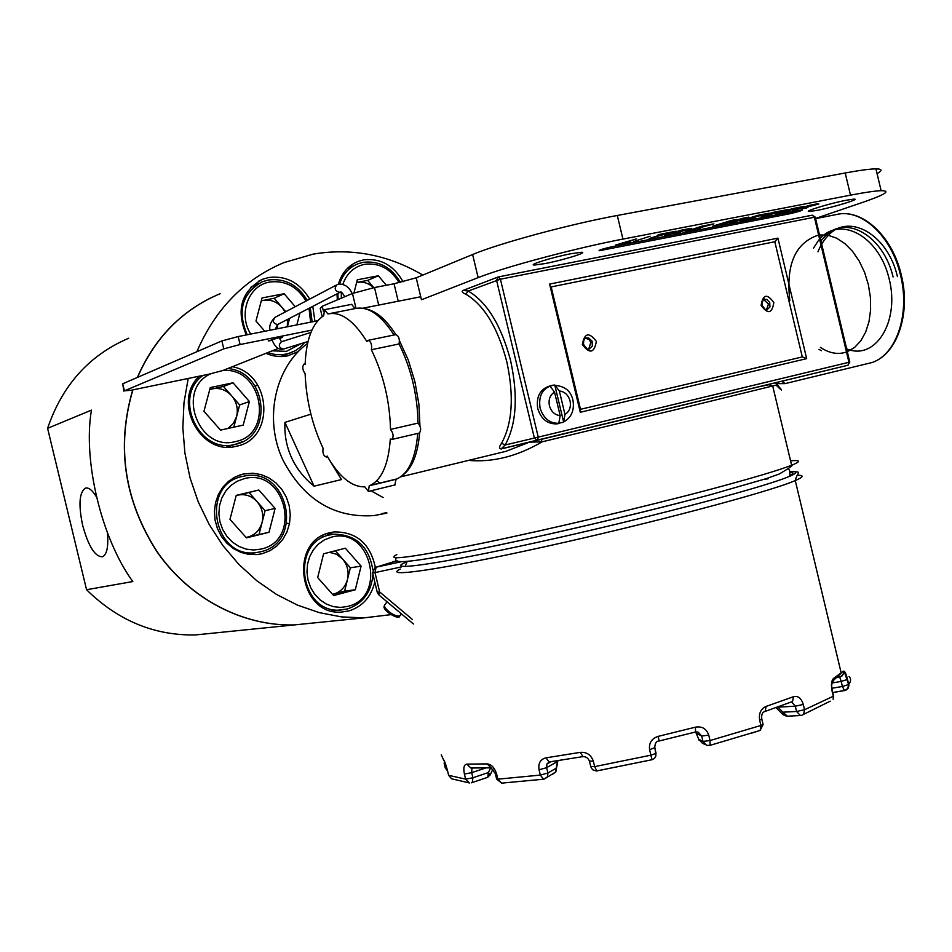 <?xml version="1.0" encoding="UTF-8"?>
<svg xmlns="http://www.w3.org/2000/svg" width="952" height="952" viewBox="0 0 952 952"><rect width="100%" height="100%" fill="white"/><g stroke="black" fill="none" stroke-linecap="round" stroke-linejoin="round"><path stroke-width="1.43" d="M107.409 532.692C108.599 546.448 106.981 554.469 102.542 556.765C95.129 556.956 88.512 546.507 82.681 525.433C78.35 504.738 79.266 492.291 85.43 488.114C88.703 487.281 92.344 490.161 96.39 496.777M328.452 535.155L333.295 532.061M128.675 338.234C89.309 355.108 62.285 385.143 47.6 428.329L86.561 589.728C117.905 620.537 154.141 635.615 195.267 634.948L214.081 633.044M211.249 297.667C177.905 314.267 153.284 340.852 137.362 377.444M132.721 389.915C116.084 447.131 124.331 501.311 157.461 552.457C190.114 599.094 243.141 626.404 294.299 624.917L314.803 622.846M86.561 589.728L132.804 581.553C101.614 538.939 82.717 460.661 91.451 410.122L47.6 428.329M403.112 281.744C393.652 265.263 380.479 257.968 363.569 259.884L358.333 261.336C348.349 265.382 341.708 272.998 338.4 284.184M337.02 293.835L337.317 299.88M375.409 567.689C370.364 543.77 356.691 531.847 334.39 531.918L330.094 532.703C288.373 540.879 298.904 615.777 341.34 612.077L348.896 610.934C362.486 606.591 371.113 596.952 374.79 582.029M243.081 474.06L235.453 476.797L228.587 481.26L222.804 487.245L218.389 494.469L215.545 502.62L214.414 511.295L215.057 520.101L217.437 528.634L221.459 536.464L226.909 543.235L233.537 548.649L241.023 552.434L249.031 554.433L257.171 554.564L262.252 553.671L270.059 550.661L276.984 545.877L282.696 539.546L286.933 531.978L289.503 523.552L290.277 514.675L289.218 505.762L286.385 497.253L281.923 489.53L276.02 482.985L268.976 477.928L261.098 474.608L252.792 473.192L243.081 474.06M199.456 376.147C171.55 401.304 200.729 456.353 236.31 446.238L236.382 446.226C275.318 439.407 271.808 373.624 232.312 366.722M309.697 299.106C299.809 282.649 286.159 275.449 268.726 277.496L262.597 279.257C241.284 291.205 235.846 309.769 246.282 334.949M265.941 353.335C273.105 356.464 280.316 357.321 287.575 355.881L298.416 351.538M234.216 477.44L234.68 478.558M286.73 523.172L289.479 523.695M257.695 385.013L255.124 386.167M422.819 275.08C388.202 254.743 351.669 247.758 313.232 254.101L284.017 262.585C244.414 279.174 215.366 308.888 196.85 351.728M220.126 293.704C182.617 309.471 155.081 337.365 137.504 377.385M132.852 389.892C116.215 447.107 124.474 501.299 157.615 552.446C190.269 599.082 243.295 626.38 294.454 624.905L314.969 622.834M188.21 378.468L183.974 402.815L182.855 427.817L184.89 452.973L190.031 477.809L198.206 501.823L209.226 524.54L222.875 545.544L238.857 564.405L256.873 580.815L276.532 594.453L297.464 605.115L319.253 612.624L341.482 616.896L363.747 617.896L390.629 614.683M306.841 343.981L307.746 342.791M314.922 321.3L312.78 306.365M282.137 356.548L282.994 355.798M252.708 286.35L251.59 286.457M228.92 447.083L230.836 445.691M249.852 554.54L251.911 553.398M234.727 478.558L232.502 478.44M333.045 611.327L334.223 610.744M323.109 536.166L321.883 535.976M285.719 311.72L274.188 298.25L261.3 300.832M299.94 312.994L296.869 324.894M264.787 331.272L255.969 321.038L262.062 297.94L284.148 293.728L295.239 306.711M289.563 318.361L287.373 326.786M285.136 312.018L282.101 307.496C276.758 301.629 270.475 299.249 263.264 300.344L261.336 300.713M274.188 298.25L284.148 293.728M287.325 326.786L287.504 319.42M373.648 287.706C368.733 283.184 363.259 281.411 357.238 282.387L367.662 280.388L378.372 275.782L357.297 279.805L353.989 292.871M386.31 285.255L378.372 275.782M373.791 287.683L367.662 280.388M332.534 594.31L344.612 591.132L355.31 589.752L361.082 566.154L345.326 548.209L323.597 553.802L317.67 577.555L333.64 595.559L355.31 589.752M332.569 594.357L333.878 594.012C340.84 591.858 345.374 587.003 347.48 579.447L350.348 567.785L361.082 566.154M350.348 567.785L342.541 558.931C347.468 564.905 349.11 571.747 347.48 579.447L344.612 591.132M329.463 552.291L336.556 554.254L342.541 558.931L335.366 550.768M246.08 537.428L269.011 532.275L275.116 508.427L258.837 490.006L236.239 495.361L229.979 519.375L246.473 537.868L269.011 532.275M275.116 508.427L265.108 510.7L248.984 492.493L236.179 495.611M265.108 510.7L259.039 534.298M246.151 537.499L247.901 537.071C255.124 534.976 259.848 530.121 262.074 522.493C263.811 514.699 262.133 507.737 257.052 501.609C251.602 495.837 245.188 493.683 237.81 495.147L236.203 495.528M248.984 492.493L258.837 490.006M249.388 401.53L233.038 382.799L210.285 387.571L203.954 411.3L220.531 430.102L243.212 425.104L249.388 401.53L239.654 404.957L223.446 386.441L209.773 389.487M239.654 404.957L233.811 427.174M227.992 428.459L233.383 423.438L236.596 416.607C238.345 408.908 236.667 401.934 231.562 395.711C226.088 389.844 219.638 387.535 212.201 388.797L209.821 389.297M223.446 386.441L233.038 382.799M465.825 294.204L468.241 291.038C487.186 302.32 501.311 325.536 510.617 360.665C518.269 396.294 516.436 424.413 505.143 445L501.549 443.275C512.438 423.319 514.187 396.103 506.773 361.629C497.777 327.643 484.128 305.164 465.825 294.204C462.267 292.692 461.315 291.419 462.969 290.372M775.44 382.775C783.294 391.558 783.496 392.331 776.058 385.12L778.082 382.133M563.632 422.033L564.988 414.525L559.348 390.974L554.766 385.013L549.958 386.107L554.54 392.081L560.181 415.655L558.836 423.176L562.644 422.414L563.632 422.033L554.766 385.013M549.923 385.953L549.887 385.965C540.058 389.082 536.012 396.639 537.749 408.61C541.188 419.261 547.686 424.342 557.241 423.854L559.586 423.271C550.042 423.759 543.533 418.666 540.082 408.003C538.344 395.996 542.402 388.44 552.243 385.31L553.564 385.132M588.741 349.003L590.871 342.292L588.943 339.412L585.492 338.293M766.527 309.757L768.466 303.985L763.575 299.582M490.685 455.02L505.905 451.331L527.86 442.799M521.815 443.965L500.99 448.999C498.967 448.475 499.145 446.559 501.549 443.275M781.461 381.324L785.412 383.537M549.601 284.089L580.28 412.275L806.665 358.63L777.927 238.143L549.601 284.089M541.2 439.384L542.093 441.823C517.424 456.317 492.886 462.517 468.491 460.399M497.634 277.187L463.231 290.384L468.241 291.038L500.407 279.198L538.249 437.135L848.946 362.295L814.376 217.234L500.407 279.198L498.432 276.889L496.551 280.221L534.37 438.063L505.143 445L501.204 448.808L502.608 448.475M579.899 410.693L580.482 409.312L802.298 356.929L806.665 358.63M802.298 356.929L774.821 241.737L777.927 238.143M550.03 285.886L551.184 286.921L580.482 409.312M529.479 442.168L542.093 441.823L693.603 405.362L772.703 385.976L768.847 384.751L759.886 386.536M839.747 677.169L841.187 681.406L847.518 679.442C846.007 673.361 844.638 670.613 843.401 671.208L843.27 674.052L842.044 675.944L837.355 677.586M447.38 770.108L447.44 770.346C445.786 764.194 444.417 760.517 443.311 759.315L444.667 761.731M471.894 768.026L470.812 767.966L466.873 764.123C463.981 764.551 463.16 767.871 464.409 774.059L471.692 772.667L471.93 768.014M471.49 768.002L490.946 767.836L495.302 773.524L496.587 773.952C494.516 767.598 491.339 764.254 487.043 763.909L491.208 767.847M546.9 764.016L549.102 761.993L546.008 757.84C540.403 759.244 538.082 763.218 539.058 769.787L546.638 767.681L546.9 764.016L550.934 761.731M549.828 761.838L582.576 756.685C585.706 756.4 588.003 757.863 589.443 761.064L593.358 761.231C591.025 754.781 586.611 751.83 580.113 752.389L583.04 756.554M659.07 740.989L658.213 736.36C651.632 738.514 648.752 742.988 649.597 749.759L654.857 747.594M708.74 735.134C706.455 728.697 702.005 726.043 695.388 727.173L695.603 731.969L698.102 732.088L701.683 736.015L696.209 733.23L698.673 739.18L702.981 741.406L701.683 736.015L708.74 735.134L710.037 740.537L760.91 725.472L759.625 720.105C758.696 713.346 760.862 708.788 766.11 706.42L793.552 696.686C798.073 695.579 801.31 698.161 803.274 704.456L804.535 709.74L833.309 696.221L832.072 691.045C830.894 684.536 831.429 680.299 833.678 678.336L843.401 671.208M789.708 472.24C793.837 472.359 793.837 473.465 789.684 475.572M777.855 707.146L782.889 712.179L796.562 711.477L795.301 706.194L777.855 707.146M557.015 760.838L557.158 761.695L546.638 767.681L547.912 772.988L556.146 768.252L557.658 760.827M485.556 768.026L471.692 772.667L472.918 777.76L488.424 772.548L490.649 767.847M413.501 624.036L378.896 594.94L379.646 591.954L412.406 619.466M831.489 683.738L833.702 680.751L833.678 678.336M830.239 701.16L801.608 715.345L803.607 714.405L804.535 709.74L796.562 711.477L800.453 715.535L786.757 716.202L783.127 714.773L782.889 712.179L787.304 716.178M486.912 777.582L487.757 777.296L488.424 772.548L490.137 775.023M790.577 702.29L792.54 701.529L791.814 702.1L795.301 706.194L803.274 704.456M764.075 711.798L792.54 701.529L793.552 696.686M761.707 718.677L761.814 719.129C761.219 714.69 762.326 712.096 765.134 711.37L766.11 706.42M699.101 740.37L698.673 739.18L702.255 743.096L705.004 744.523M695.555 732.017L696.209 733.23L695.733 731.957M552.636 774.238L555.801 771.905L556.146 768.252L556.373 770.644M659.141 740.977L695.603 731.969L659.141 741.001C656.344 740.965 654.881 743.274 654.762 747.939L656.059 753.341L650.894 755.186L649.597 749.759M303.89 364.164L305.128 364.485C306.175 339.4 312.351 323.156 323.668 315.743L324.561 309.697L327.952 313.982L328.666 313.803C341.232 311.601 353.977 320.86 366.913 341.601L368.043 340.352C371.042 341.589 372.149 344.719 371.375 349.741C383.406 374.505 389.773 401.066 390.51 429.423C393.402 433.255 393.854 436.599 391.855 439.443L390.308 439.039C388.487 464.326 381.752 479.784 370.114 485.437L369.221 485.794L368.424 491.41L364.771 486.817C351.776 487.186 339.221 476.928 327.143 456.056L326.322 457.043C323.537 455.937 322.442 452.997 323.049 448.202C312.173 424.925 306.199 400.078 305.128 373.648C302.51 370.03 302.105 366.865 303.89 364.164M395.615 334.676L395.723 334.64C398.769 335.854 399.876 338.96 399.067 343.958L371.375 349.741M351.657 304.378L355.072 308.591M329.463 313.648L355.81 308.436C368.388 306.199 381.121 315.053 394.021 334.997M399.067 343.958C411.145 368.519 417.476 394.901 418.047 423.093C420.974 426.889 421.415 430.197 419.356 433.053L419.035 433.124M417.75 433.422C415.631 458.15 408.705 473.311 396.96 478.915L396.056 479.284L394.854 484.949M418.047 423.093L390.51 429.423M396.056 479.284L369.221 485.794M897.427 276.604C887.728 233.859 848.196 212.177 827.657 236.12M827.633 236.144L825.765 238.25M825.717 238.309L823.968 240.606M823.885 240.713L822.242 243.212M822.135 243.379L820.588 246.092M820.457 246.342L819.017 249.317M818.875 249.662L817.958 251.852M893.095 276.949C883.527 236.239 846.542 214.533 825.86 235.465M825.824 235.489L820.922 240.939M846.637 348.825C875.102 361.165 900.366 321.812 889.013 278.27C878.422 234.489 838.01 214.498 818.184 240.927M818.066 241.082L813.496 248.151M820.386 347.337C829.18 353.275 837.891 354.834 846.495 352.038M847.328 351.728L854.539 347.504L860.751 340.899L865.642 332.153L868.997 321.657L870.604 309.864L870.402 297.321L868.355 284.624L864.583 272.343L859.216 261.086L852.552 251.352L844.876 243.605L836.558 238.143L827.966 235.227L819.493 234.918M818.613 235.037C795.337 242.677 785.745 264.477 789.827 300.439M818.958 349.348L821.457 350.705M307.615 343.386C274.95 367.115 263.573 419.32 282.958 460.102C303.855 499.74 334.2 518.233 374.005 515.579L384.679 513.461M310.887 414.168L284.934 422.39C284.374 434.957 286.588 446.726 291.574 457.71C296.619 468.67 304.116 478.154 314.065 486.186L341.494 479.558L329.452 459.971M370.959 490.792L383.12 497.527M374.005 515.579L386.869 513.128M381.966 513.58L386.75 512.628M376.695 480.82L379.574 482.747M284.934 422.39L314.065 486.186M611.946 246.758C603.104 248.746 598.808 250.078 599.046 250.769L789.339 213.843C798.014 211.88 802.346 210.547 802.31 209.856L611.946 246.758M816.994 203.895L809.652 205.311L792.516 210.678L803.655 207.667L802.167 208.809L806.808 207.905L808.629 206.679L818.839 203.978L816.994 203.895M660.664 234.18L657.796 235.108L663.032 234.085L649.216 238.524L676.051 231.193L660.664 234.18M650.085 236.227L633.437 241.594L650.085 236.227M622.81 243.284L636.579 238.845L615.539 245.069L626.952 242.843L630.557 241.784L622.679 242.76M545.187 263.549C563.191 260.134 589.098 252.09 581.327 252.28L571.01 253.72C552.791 257.171 526.932 265.227 534.548 265.037L545.187 263.549M817.173 210.356C833.583 207.25 861.667 198.682 853.825 199.123L846.518 200.194C829.882 203.323 801.846 211.927 809.616 211.463L817.173 210.356M815.567 218.448L862.988 202.264C885.241 194.577 891.286 190.721 881.124 190.686C875.15 190.9 864.952 192.387 850.493 195.16L622.941 239.095C575.746 248.067 504.084 267.214 478.154 277.627L421.462 299.773L416.191 277.817L394.045 283.767L374.493 287.54L352.454 293.466L322.228 306.27L320.229 308.46L322.192 316.671M689.093 228.67L681.216 230.194L664.472 235.56L675.73 232.49L674.837 233.549L679.811 232.585L681.061 231.431L691.438 228.67L689.093 228.67M702.017 226.171L685.202 231.538L700.267 228.242L692.413 229.765L713.917 223.863L702.017 226.171M743.476 218.127L728.756 222.363L736.574 219.472L731.326 220.483L712.489 226.231L729.375 221.495L721.259 224.529L740.62 219.317L729.66 222.899L733.611 222.125L748.772 217.104L743.476 218.127M757.554 215.402L740.573 220.781L755.293 217.556L747.689 219.031L769.097 213.177L757.554 215.402M773.226 212.367L770.287 213.296L775.202 212.344L761.088 216.782L765.241 215.985L787.685 209.571L773.226 212.367M792.528 208.631L775.44 213.998L786.983 211.76L789.958 210.82L782.496 212.272L803.845 206.441L792.528 208.631M877.054 173.597C882.718 170.503 882.337 168.932 875.935 168.885C869.926 168.944 859.692 170.301 845.209 172.978L617.301 215.473C570.022 224.125 498.42 243.545 472.62 254.517L416.191 277.817M679.561 231.431L686.689 229.527L679.561 231.431L679.811 232.585M728.613 221.756L728.756 222.363M730.517 220.733L730.743 221.649M724.615 223.256L724.758 223.851M806.546 206.798L806.808 207.905M806.237 206.858L814.436 204.763L806.13 206.417M279.555 338.591L282.613 337.294L278.4 337.889L268.226 340.899L272.248 340.352M311.899 330.118L240.106 344.529L223.78 348.86L124.414 390.832L131.114 390.249L208.595 374.255L222.673 370.566L278.305 348.408M317.706 320.753L238.19 336.556L221.875 340.911L122.713 383.775L123.855 391.129M336.52 284.993L275.045 317.325C272.284 321.038 273.069 323.43 277.401 324.525L278.519 324.061M308.043 341.506L283.268 349.122C278.757 347.623 278.139 345.171 281.399 341.756L281.542 341.72M331.32 532.418L326.441 535.536M295.62 350.538L288.98 353.466L282.173 354.763L275.545 354.608L267.667 352.645M272.236 350.824L286.493 351.347L300.939 343.696M310.626 322.157L309.031 308.293M306.02 301.034C297.25 286.54 285.183 280.209 269.821 282.03C248.579 285.16 237.845 313.958 250.709 334.069M247.199 334.771C237.036 310.792 242.141 293.097 262.502 281.673L268.238 280.031M399.126 282.696C390.653 268.714 379.158 262.585 364.628 264.311C354.025 266.655 346.778 273.307 342.863 284.267M341.292 292.252L341.304 298.19M338.067 299.559L337.912 293.371M339.59 283.946C342.934 274.057 349.098 267.322 358.095 263.74L362.986 262.371M347.325 608.994L340.257 610.077C300.07 613.647 290.015 542.735 329.523 534.953L333.676 534.203C355.858 534.417 368.924 546.353 372.851 570.022M347.813 606.4C387.952 597.178 370.733 525.54 331.177 537.226L324.418 539.867L318.385 544.116L313.398 549.78L309.721 556.575L307.532 564.143L306.96 572.116L308.031 580.089L310.685 587.634L314.803 594.369L320.158 599.962L326.465 604.127L333.426 606.662L340.661 607.424L347.813 606.4M242.605 476.416L243.986 476.131C287.885 466.171 304.759 542.235 260.824 551.743L256.029 552.6C213.153 559.121 199.991 484.151 242.605 476.416M261.145 549.066C302.843 540.26 285.314 467.373 244.2 478.666L237.155 481.248L230.872 485.472L225.672 491.149L221.816 497.991L219.507 505.643L218.877 513.723L219.948 521.815L222.685 529.502L226.921 536.404L232.455 542.152L238.988 546.46L246.199 549.125L253.708 550.006L261.145 549.066M260.741 551.767L247.413 554.183M242.939 441.49L234.906 444.429C199.135 454.639 172.312 396.984 203.014 375.409M210.701 373.803C175.632 389.249 198.468 451.95 235.275 441.609C274.7 434.564 262.514 366.306 222.637 370.578M396.829 554.623C384.049 561.097 412.049 557.396 480.808 543.533C548.233 529.633 646.003 506.523 713.464 488.519C753.127 477.892 779.164 470.133 791.612 465.242C801.144 461.387 800.799 459.911 790.553 460.816M399.495 340.78L408.289 360.07L414.917 381.764L418.892 404.195L419.951 425.841M419.63 432.898C417.809 454.14 412.156 468.253 402.648 475.25M864.666 364.318L872.139 362.498C896.391 354.537 910.279 314.053 900.544 275.318C891.75 236.155 861.37 208.202 836.606 214.486C862.024 208.131 892.583 236.155 901.33 275.164C911.04 313.743 897.022 354.346 872.139 362.498L784.983 383.644L776.534 383.656M585.563 338.21L586.539 337.912C584.468 337.877 583.457 339.995 583.505 344.291C586.73 349.063 588.61 350.622 589.157 348.956L592.334 346.088L592.12 341.209L588.693 338.008L586.539 337.912L584.516 339.019M596.357 341.447C594.25 353.121 589.574 354.144 582.338 344.517C584.468 332.843 589.145 331.82 596.357 341.447M763.659 299.452L764.599 299.178C763.444 298.059 762.6 300.058 762.052 305.175C765.099 309.769 766.776 311.28 767.086 309.697L769.942 306.996L769.704 302.355L766.562 299.297L762.968 300.023M773.833 302.569C772.024 313.648 767.788 314.577 761.112 305.354C762.945 294.275 767.181 293.347 773.833 302.569M776.058 385.12L772.703 385.976L791.612 465.242C793.706 464.957 789.636 467.86 779.414 473.941L766.241 478.642L712.108 494.231C640.922 513.39 536.476 537.809 470.538 550.839C400.744 564.238 393.343 563.358 396.246 557.801M564.988 414.525C569.475 411.562 571.176 407.028 570.058 400.911C568.284 394.949 564.715 391.641 559.348 390.974M554.54 392.081C550.018 395.02 548.304 399.566 549.411 405.73C551.208 411.716 554.802 415.024 560.181 415.655M498.586 276.865L812.104 215.211L498.146 276.961M848.089 365.211L501.252 448.808L537.463 440.3L538.249 437.135L534.37 438.063L537.261 440.336L848.018 365.235L848.946 362.295L849.791 362.093L815.269 217.199M711.572 494.397C631.557 515.996 507.13 544.556 446.536 555.421M366.02 308.972C376.195 310.983 386.155 319.527 395.865 334.616M774.821 241.737L551.184 286.921M500.99 448.999L503.894 448.178M849.791 362.081L847.875 365.282M814.376 217.234L815.245 217.104L812.234 215.176L814.376 217.234M496.587 773.952L497.837 779.164L496.551 778.724L495.385 773.881M447.44 770.346L448.582 775.083M797.502 475.25C804.309 475.215 803.571 476.988 795.277 480.57L793.206 481.426C765.17 492.969 649.681 523.564 545.437 546.591C441.026 569.701 381.431 578.173 400.304 569.058M407.063 561.704C381.502 572.081 434.576 565.024 537.63 542.342C640.494 519.744 758.732 488.745 786.995 477.368C797.812 473.073 798.704 471.145 789.672 471.585M847.518 679.442L848.732 684.5C851.088 681.287 851.195 678.609 849.041 676.456M446.845 768.038L445.25 767.812L444.12 763.123M441.264 754.853L443.311 759.315M492.922 769.097L490.399 774.452L487.757 777.296L471.418 782.806L472.275 782.52L472.918 777.76L465.635 779.152L469.467 782.949L451.653 778.819L448.63 775.321L465.635 779.152L464.409 774.059M466.873 764.123L487.043 763.909M496.623 779.093L501.633 783.103L497.837 779.164L540.331 775.095L539.058 769.787M546.008 757.84L580.113 752.389M593.358 761.231L594.643 766.622L650.894 755.186L652.037 759.744L654.524 758.292L655.952 755.721L654.893 747.748M658.213 736.36L695.388 727.173M844.388 690.581L832.762 692.568L845.923 690.176L848.077 688.356L848.875 685.654L848.732 684.5L842.401 686.475L841.187 681.406L832 683M652.025 759.708L596.88 770.93L594.643 766.622L590.728 766.431L589.538 761.493M759.232 730.696L751.473 733.195M396.984 560.74L376.099 567.178L401.399 561.716M831.893 688.272L842.401 686.475L844.495 690.605L847.792 688.486L848.637 684.595L844.698 672.802L840.283 677.015M401.53 566.904L374.993 572.592L379.646 591.954L377.242 592.239L372.625 573.009M392.914 561.692L393.842 561.418M372.601 572.925L374.993 572.592L376.099 567.178L374.874 567.689L372.601 572.925M445.286 767.966L447.618 771.084M444.084 762.968L445.274 763.218M832.262 690.438L832.072 691.045M833.488 695.603L833.155 699.28L833.595 696.031L832.357 690.854C831.227 686.142 831.572 682.667 833.417 680.406L841.223 673.147L795.277 480.57C797.359 471.05 803.762 472.204 789.672 471.514M762.992 724.02L761.814 719.129L759.625 720.105M763.099 724.484L760.91 725.472L760.16 730.398L763.099 724.484M759.101 730.743L710.061 745.345L710.037 740.537L702.981 741.406L706.586 745.356L710.061 745.345L706.586 745.356M557.92 760.707L555.801 771.905L544.389 779.01L547.555 776.665L547.912 772.988L540.331 775.095L543.544 779.188L502.358 783.068M652.037 759.708L596.309 771.001L592.62 769.775L590.823 766.86M386.976 601.735L385.405 604.151C380.729 606.602 395.08 618.074 399.971 615.777L401.161 614.373M398.233 301.213L394.045 283.767M378.694 305.08L374.493 287.54M356.036 308.388L352.454 293.466M323.466 311.459L322.228 306.27M809.616 211.463L809.39 210.535L809.616 211.463M850.493 195.16L845.209 172.978M622.941 239.095L617.301 215.473M478.154 277.627L472.62 254.517M602.295 249.174L602.557 250.269M788.97 212.32L789.339 213.843M124.414 390.832L122.713 383.775M240.106 344.529L238.19 336.556M223.78 348.86L221.875 340.911M340.566 292.026L339.721 292.312C334.795 290.991 333.914 288.444 337.079 284.684M277.401 324.525L275.425 329.154M195.267 634.948L294.299 624.917M354.763 262.954L358.333 261.336M258.48 281.245L262.597 279.257M294.454 624.905L363.747 617.896M239.13 475.226L244.45 473.775M329.606 532.822L334.39 531.918M280.995 356.572L295.322 350.705L299.856 347.551L304.688 342.541M312.137 321.859L310.281 307.651M307.246 300.392C297.964 284.874 285.005 278.067 268.357 279.995L262.502 281.673M250.792 287.266L258.599 283.541M400.399 282.399C391.474 267.226 379.051 260.539 363.105 262.335L358.095 263.74M347.135 268.678L354.703 265.263M372.946 574.318C371.53 591.965 363.033 603.508 347.468 608.959L331.76 611.017M226.552 447.023L234.93 444.429C273.89 437.301 267.357 371.47 227.718 368.555M789.601 476.321C790.184 472.335 789.791 469.872 788.423 468.943M768.109 478.796L763.754 479.427M405.54 565.262L407.254 561.43M552.243 385.31C563.858 385.298 570.772 390.272 572.961 400.257C574.568 410.157 571.521 417.369 563.846 421.879M559.609 423.271L557.241 423.854M490.827 454.985L400.602 476.869M815.614 218.639L836.606 214.486M420.736 296.762L362.772 308.234M463.231 290.384L497.801 277.091M377.266 592.334L378.67 594.75M837.403 677.538L839.557 677.169M782.592 714.238L776.035 707.669M401.458 613.909L399.542 616.253C399.614 620.692 380.3 609.685 384.632 605.484M305.152 363.89L304.081 364.116M395.723 334.64L368.162 340.328M351.835 304.319L324.739 309.638M419.356 433.053L391.855 439.443M396.96 478.915L370.114 485.437M395.211 484.865L368.424 491.41M327.548 456.758L326.322 457.043M534.286 263.954L534.548 265.037M881.124 190.686L875.935 168.885M676.241 231.788L676.384 232.407M344.803 296.715C342.518 293.049 341.102 291.49 340.53 292.026L277.913 324.382M352.121 293.609C349.42 287.302 345.052 284.113 339.043 284.029L337.603 284.458M270.023 330.225C269.011 325.834 270.725 321.514 275.188 317.278M279.174 337.734L281.495 341.732M283.268 349.122L283.196 349.134C278.448 350.122 274.688 346.885 271.903 339.436M310.911 332.438L281.399 341.756M277.389 328.761L277.77 324.43"/></g></svg>
